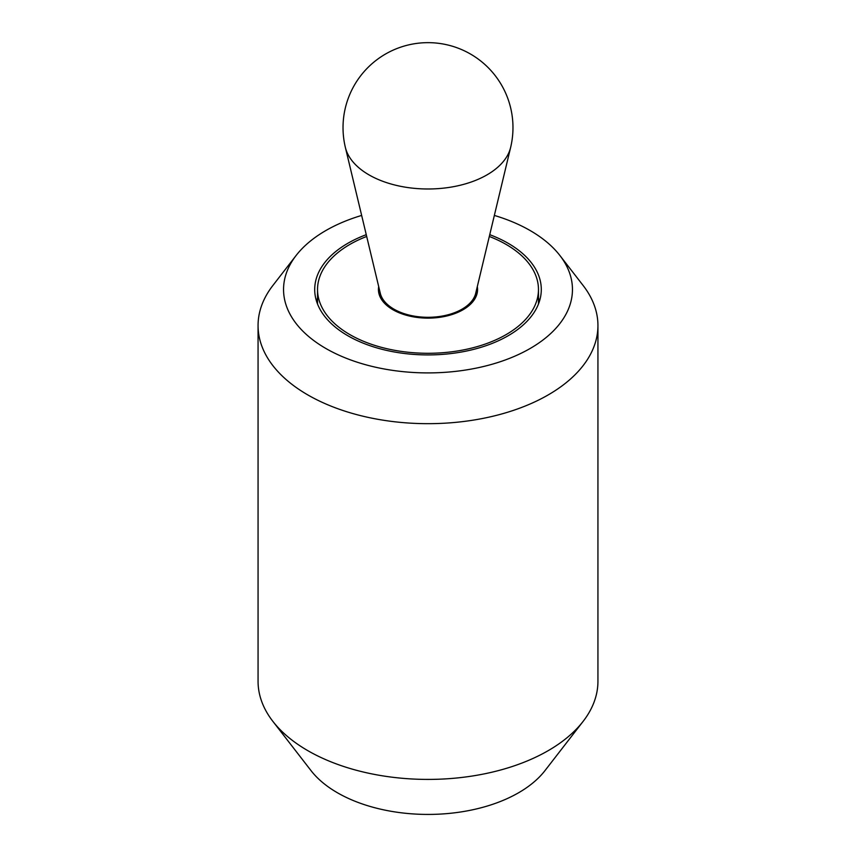 <?xml version="1.0" encoding="UTF-8"?>
<svg xmlns="http://www.w3.org/2000/svg" width="856" height="856" viewBox="0 0 856 856"><rect width="100%" height="100%" fill="white"/><g stroke="black" fill="none" stroke-linecap="round" stroke-linejoin="round"><path stroke-width="1.28" d="M366.261 234.672A113.292 65.409 0 0 0 314.708 289.51A113.292 65.409 0 0 0 347.889 335.766A113.292 65.409 0 0 0 471.356 349.944A113.292 65.409 0 0 0 541.292 289.51A113.292 65.409 0 0 0 508.111 243.264A113.292 65.409 0 0 0 489.739 234.672M539.505 301.077A113.292 65.409 0 0 0 538.467 298.102A113.292 65.409 180 0 1 539.505 301.077M361.649 215.434A144.45 83.396 0 0 0 296.133 255.463L272.861 285.508A169.937 98.119 0 0 0 258.063 325.558A169.937 98.119 0 0 0 307.839 394.937A169.937 98.119 0 0 0 493.035 416.209A169.937 98.119 0 0 0 597.937 325.558A169.937 98.119 0 0 0 583.139 285.508L559.867 255.463A144.45 83.396 0 0 0 530.142 230.542A144.45 83.396 0 0 0 494.351 215.434M296.133 255.463A144.45 83.396 0 0 0 325.858 348.478A144.45 83.396 0 0 0 509.919 358.204A144.45 83.396 0 0 0 559.867 255.463M258.063 325.558L258.063 681.29A169.937 98.119 0 0 0 272.861 721.351A169.937 98.119 0 0 0 307.839 750.669A169.937 98.119 0 0 0 583.139 721.351A169.937 98.119 0 0 0 597.937 681.29L597.937 325.558M583.139 721.351L544.94 770.668A128.1 73.958 180 0 1 337.425 792.763A128.1 73.958 180 0 1 311.06 770.668L272.861 721.351M317.533 298.102A113.292 65.409 0 0 0 316.495 301.077A113.292 65.409 180 0 1 317.533 298.102M366.689 236.459A110.467 63.772 0 0 0 317.533 289.51A110.467 63.772 0 0 0 349.89 334.61A110.467 63.772 0 0 0 470.276 348.435A110.467 63.772 0 0 0 538.467 289.51A110.467 63.772 0 0 0 506.11 244.42A110.467 63.772 0 0 0 489.311 236.459M477.306 286.578A49.562 28.612 180 0 1 477.562 289.51A49.562 28.612 180 0 1 446.971 315.95A49.562 28.612 180 0 1 392.947 309.744A49.562 28.612 180 0 1 378.438 289.51A49.562 28.612 180 0 1 378.694 286.578M510.636 147.414L475.701 293.308A48.15 27.799 180 0 1 443.333 315.853A48.15 27.799 180 0 1 393.953 309.155A48.15 27.799 180 0 1 380.299 293.308L345.364 147.414A83.417 48.161 180 0 0 369.011 174.881A83.417 48.161 180 0 0 454.557 186.48A83.417 48.161 180 0 0 510.636 147.414A84.969 84.969 0 0 0 377.175 59.535A84.969 84.969 0 0 0 345.364 147.414M317.533 304.051L317.533 289.51M538.467 304.051L538.467 289.51M476.15 296.304L476.15 291.404M379.85 296.304L379.85 291.404"/></g></svg>
